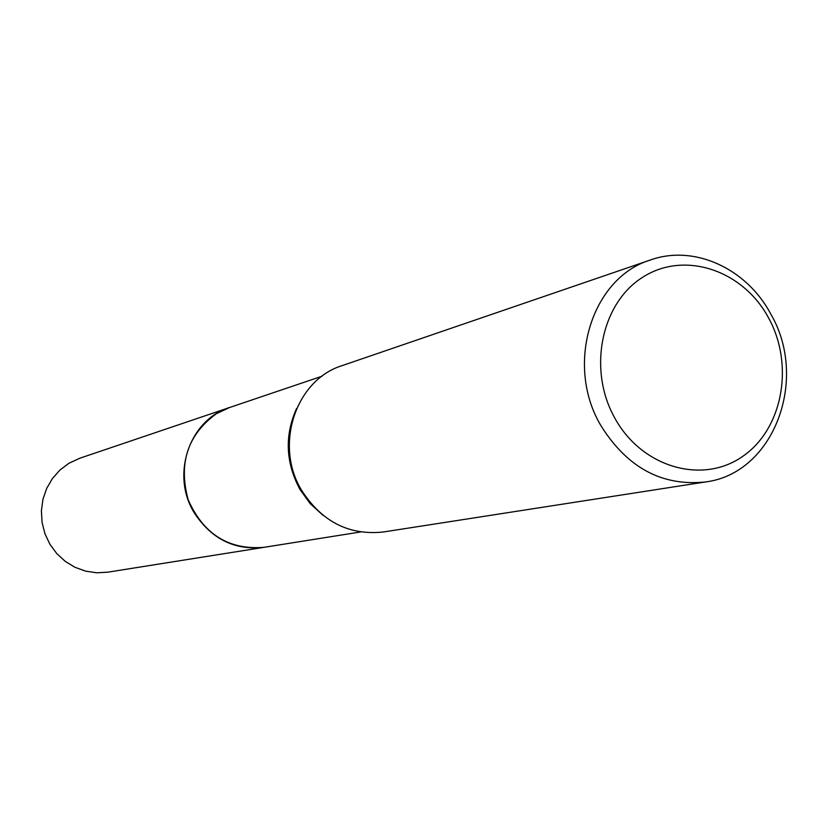 <?xml version="1.0" encoding="UTF-8"?>
<svg xmlns="http://www.w3.org/2000/svg" width="828" height="828" viewBox="0 0 828 828"><rect width="100%" height="100%" fill="white"/><g stroke="black" fill="none" stroke-linecap="round" stroke-linejoin="round"><path stroke-width="1.24" d="M360.542 531.98L264.018 547.329C234.593 550.537 211.316 538.976 194.166 512.656C170.599 474.754 189.498 419.62 229.501 407.552L230.701 407.138M264.908 547.194C235.142 550.817 211.564 539.297 194.156 512.656C170.382 474.454 189.85 418.844 230.35 407.262M323.003 515.295L310.262 503.714L300.026 489.555C285.588 462.604 284.459 435.569 296.61 408.452M705.352 481.979L383.323 531.99C349.043 535.592 321.823 521.723 301.661 490.393C273.882 445.216 295.658 379.783 342.233 365.593L650.529 259.951C694.174 244.322 746.463 268.375 770.599 313.719C809.194 379.193 773.828 473.637 705.352 481.979C661.945 486.45 627.106 467.623 600.838 425.52C564.624 364.713 591.606 277.69 650.529 259.951M768.363 317.528C794.601 364.651 782.884 429.235 742.364 456.601C702.258 484.659 642.083 467.468 615.059 418.544C587.435 370.033 600.993 303.089 642.89 277.142C684.394 250.47 742.726 270.011 768.363 317.528M265.27 547.132L107.878 572.169L96.71 572.79L85.594 571.144L74.955 567.284L65.205 561.343L56.739 553.549L49.887 544.213L44.929 533.687L42.062 522.396L41.4 510.783L42.963 499.294L46.689 488.406L52.423 478.522L59.937 470.045L68.921 463.287L79.747 458.246L322.082 376.202M264.018 547.349C228.756 550.082 203.471 534.226 188.173 499.781C178.227 463.328 187.677 434.596 216.532 413.607L229.491 407.542"/></g></svg>

